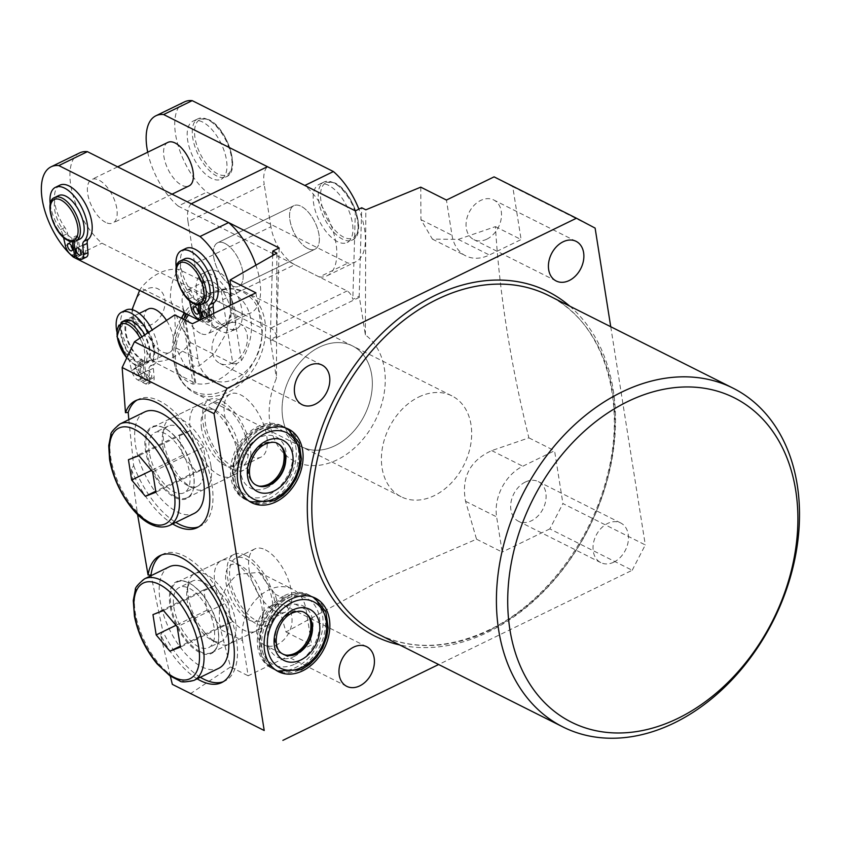 <?xml version="1.0" encoding="UTF-8"?>
<svg xmlns="http://www.w3.org/2000/svg" width="841" height="841" viewBox="0 0 841 841"><rect width="100%" height="100%" fill="white"/><g stroke="black" fill="none" stroke-linecap="round" stroke-linejoin="round"><path stroke-width="0.63" stroke-dasharray="4.21 3.15" d="M319.401 347.133A56.463 41.798 -63.3 0 1 352.547 345.966A56.463 41.798 -63.3 0 1 371.344 394.86A56.463 41.798 -63.3 0 1 335.012 445.709A56.463 41.798 -63.3 0 1 301.866 446.876A56.463 41.798 -63.3 0 1 283.07 397.982A56.463 41.798 -63.3 0 1 319.401 347.133M418.734 397.026A56.463 41.798 -63.3 0 1 451.88 395.859A56.463 41.798 -63.3 0 1 470.676 444.752A56.463 41.798 -63.3 0 1 434.345 495.601A56.463 41.798 -63.3 0 1 401.189 496.768A56.463 41.798 -63.3 0 1 382.403 447.875A56.463 41.798 -63.3 0 1 418.734 397.026M307.817 248.537A24.2 11.679 -116 0 0 315.06 249.167A24.2 11.679 -116 0 0 317.499 228.552A24.2 11.679 -116 0 0 301.131 206.287A24.2 11.679 -116 0 0 293.877 205.656A24.2 11.679 -116 0 0 291.438 226.271A24.2 11.679 -116 0 0 307.817 248.537A24.2 11.679 -116 0 0 315.06 249.167A24.2 11.679 -116 0 0 317.499 228.552A24.2 11.679 -116 0 0 301.131 206.287A24.2 11.679 -116 0 0 293.877 205.656A24.2 11.679 -116 0 0 291.438 226.271A24.2 11.679 -116 0 0 307.817 248.537M224.904 243.406A24.2 11.679 64 0 1 241.283 265.661A24.2 11.679 64 0 1 238.844 286.276A24.2 11.679 64 0 1 231.601 285.646A24.2 11.679 64 0 1 215.222 263.391A24.2 11.679 64 0 1 217.661 242.765A24.2 11.679 64 0 1 224.904 243.406A24.2 11.679 64 0 1 241.283 265.661A24.2 11.679 64 0 1 238.844 286.276A24.2 11.679 64 0 1 231.601 285.646A24.2 11.679 64 0 1 215.222 263.391A24.2 11.679 64 0 1 217.661 242.765A24.2 11.679 64 0 1 224.904 243.406M300.226 669.615A41.135 30.455 116.7 0 0 326.697 632.569A41.135 30.455 116.7 0 0 313.01 596.942A41.135 30.455 116.7 0 0 288.852 597.804A41.135 30.455 116.7 0 0 262.381 634.839A41.135 30.455 116.7 0 0 276.079 670.466A41.135 30.455 116.7 0 0 300.226 669.615M294.14 656.506A28.636 21.204 116.7 0 0 312.726 620.532A28.636 21.204 116.7 0 0 286.224 606.519A28.636 21.204 116.7 0 0 267.638 642.492A28.636 21.204 116.7 0 0 294.14 656.506M273.462 500.637A41.135 30.455 -63.3 0 1 249.314 501.488A41.135 30.455 -63.3 0 1 235.617 465.861A41.135 30.455 -63.3 0 1 262.087 428.826A41.135 30.455 -63.3 0 1 286.245 427.974A41.135 30.455 -63.3 0 1 299.932 463.601A41.135 30.455 -63.3 0 1 273.462 500.637M267.375 487.538A28.636 21.204 -63.3 0 1 240.873 473.525A28.636 21.204 -63.3 0 1 259.459 437.551A28.636 21.204 -63.3 0 1 285.961 451.564A28.636 21.204 -63.3 0 1 267.375 487.538M199.969 651.544A39.233 18.933 -116 0 0 211.722 652.574A39.233 18.933 -116 0 0 218.261 642.167A39.233 18.933 -116 0 0 189.593 583.297A39.233 18.933 -116 0 0 189.12 583.055A39.233 18.933 -116 0 0 177.367 582.025A39.233 18.933 -116 0 0 173.414 615.454A39.233 18.933 -116 0 0 199.969 651.544M245.74 555.481A39.233 18.933 64 0 1 272.295 591.57A39.233 18.933 64 0 1 268.342 625A39.233 18.933 64 0 1 256.589 623.969A39.233 18.933 64 0 1 230.035 587.88A39.233 18.933 64 0 1 233.987 554.45A39.233 18.933 64 0 1 245.74 555.481M256.011 620.353A35.091 16.936 -116 0 0 266.523 621.278A35.091 16.936 -116 0 0 270.056 591.381A35.091 16.936 -116 0 0 246.308 559.097A35.091 16.936 -116 0 0 235.795 558.182A35.091 16.936 -116 0 0 232.263 588.08A35.091 16.936 -116 0 0 256.011 620.353M265.367 549.825A35.091 16.936 64 0 1 289.115 582.098A35.091 16.936 64 0 1 285.572 611.996A35.091 16.936 64 0 1 275.07 611.081A35.091 16.936 64 0 1 251.322 578.797A35.091 16.936 64 0 1 254.855 548.9A35.091 16.936 64 0 1 265.367 549.825M199.517 652.416A39.926 19.269 64 0 1 170.019 605.52A39.926 19.269 64 0 1 188.479 582.708A39.926 19.269 64 0 1 188.962 582.96A39.926 19.269 64 0 1 218.134 642.871A39.926 19.269 64 0 1 199.517 652.416M161.556 554.965A70.581 34.06 64 0 1 163.101 554.114A70.581 34.06 64 0 1 184.242 555.954A70.581 34.06 64 0 1 232.011 620.889A70.581 34.06 64 0 1 224.894 681.021A70.581 34.06 64 0 1 223.264 681.704M175.433 496.653A39.233 18.933 -116 0 0 187.186 497.672A39.233 18.933 -116 0 0 193.724 487.265A39.233 18.933 -116 0 0 165.057 428.405A39.233 18.933 -116 0 0 164.584 428.153A39.233 18.933 -116 0 0 152.841 427.133A39.233 18.933 -116 0 0 148.889 460.553A39.233 18.933 -116 0 0 175.433 496.653M232.053 469.078A39.233 18.933 -116 0 0 243.806 470.108A39.233 18.933 -116 0 0 247.759 436.679A39.233 18.933 -116 0 0 221.204 400.589A39.233 18.933 -116 0 0 209.451 399.559A39.233 18.933 -116 0 0 205.498 432.989A39.233 18.933 -116 0 0 232.053 469.078M221.782 404.206A35.091 16.936 64 0 1 245.53 436.49A35.091 16.936 64 0 1 241.987 466.377A35.091 16.936 64 0 1 231.475 465.462A35.091 16.936 64 0 1 207.738 433.178A35.091 16.936 64 0 1 211.27 403.291A35.091 16.936 64 0 1 221.782 404.206M250.534 456.179A35.091 16.936 -116 0 0 261.046 457.105A35.091 16.936 -116 0 0 264.579 427.207A35.091 16.936 -116 0 0 240.831 394.934A35.091 16.936 -116 0 0 230.318 394.009A35.091 16.936 -116 0 0 226.786 423.906A35.091 16.936 -116 0 0 250.534 456.179M174.991 497.525A39.926 19.269 -116 0 0 193.598 487.98A39.926 19.269 -116 0 0 164.426 428.069A39.926 19.269 -116 0 0 163.942 427.817A39.926 19.269 -116 0 0 145.482 450.618A39.926 19.269 -116 0 0 174.991 497.525M198.739 526.813A70.581 34.06 -116 0 0 200.368 526.119A70.581 34.06 -116 0 0 207.475 465.988A70.581 34.06 -116 0 0 159.706 401.062A70.581 34.06 -116 0 0 138.565 399.212A70.581 34.06 -116 0 0 137.02 400.074M242.565 640.6A40.326 29.855 -63.3 0 1 268.752 589.93A40.326 29.855 -63.3 0 1 292.426 589.089A40.326 29.855 -63.3 0 1 306.082 609.672L311.664 644.868L248.148 675.796L242.565 640.6L220.605 629.562L230.518 666.945L248.148 675.796M420.763 187.154L420.952 219.648L432.379 239.107L458.282 239.391L495.433 226.639C499.459 293.362 510.603 363.775 528.884 437.856L491.733 450.608C469.888 460.595 461.162 477.488 465.557 501.278L476.521 539.186L375.853 582.876L285.982 631.969L275.018 594.061L259.133 572.364L237.677 574.319C222.14 587.365 216.452 605.783 220.605 629.562M271.265 605.772A22.181 16.421 -63.3 0 1 284.279 605.31A22.181 16.421 -63.3 0 1 291.669 624.516A22.181 16.421 -63.3 0 1 277.393 644.49A22.181 16.421 -63.3 0 1 264.368 644.952A22.181 16.421 -63.3 0 1 256.989 625.746A22.181 16.421 -63.3 0 1 271.265 605.772M525.31 482.061A22.181 16.421 -63.3 0 1 538.335 481.599A22.181 16.421 -63.3 0 1 545.725 500.805A22.181 16.421 -63.3 0 1 531.449 520.779A22.181 16.421 -63.3 0 1 518.424 521.241A22.181 16.421 -63.3 0 1 511.044 502.035A22.181 16.421 -63.3 0 1 525.31 482.061M613.814 562.156A22.181 16.421 116.7 0 0 628.09 542.182A22.181 16.421 116.7 0 0 620.711 522.976A22.181 16.421 116.7 0 0 607.686 523.428A22.181 16.421 116.7 0 0 593.41 543.402A22.181 16.421 116.7 0 0 600.789 562.618A22.181 16.421 116.7 0 0 613.814 562.156M232.789 362.87A22.181 16.421 116.7 0 0 247.065 342.897A22.181 16.421 116.7 0 0 239.674 323.68A22.181 16.421 116.7 0 0 226.66 324.142A22.181 16.421 116.7 0 0 212.384 344.116A22.181 16.421 116.7 0 0 219.764 363.323A22.181 16.421 116.7 0 0 232.789 362.87M486.844 239.159A22.181 16.421 116.7 0 0 501.12 219.186A22.181 16.421 116.7 0 0 493.73 199.969A22.181 16.421 116.7 0 0 480.705 200.431A22.181 16.421 116.7 0 0 466.44 220.405A22.181 16.421 116.7 0 0 473.819 239.611A22.181 16.421 116.7 0 0 486.844 239.159M279.149 247.969L276.615 336.453L270.266 339.543A8.063 3.89 64 0 1 270.487 340.626L359.401 297.325L365.362 334.939A72.589 53.74 -63.3 0 1 383.118 398.613A72.589 53.74 -63.3 0 1 337.241 459.785A72.589 53.74 -63.3 0 1 279.948 448.842A72.589 53.74 -63.3 0 1 276.437 378.24L276.889 253.12M190.213 693.825L230.518 666.945M197.172 678.824A70.581 34.06 64 0 1 160.684 635.008L170.324 676.122M160.684 635.008L162.881 631.444L150.991 575.076M128.831 419.659L133.645 465.557L131.333 469.32L137.535 514.345M174.76 314.912L176 347.932L185.283 366.319L199.054 365.982L214.203 353.83L226.071 333.562L230.402 312.431L230.329 305.294M359.401 297.325A8.063 3.89 -116 0 0 359.181 296.242L361.714 207.759M365.362 334.939L365.814 209.819M632.201 570.261L645.299 544.936L562.923 503.559L549.835 528.894L632.201 570.261L438.645 664.516M610.734 326.718L645.299 544.936M200.347 677.278A70.581 34.06 64 0 1 162.881 631.444M131.333 469.32A70.581 34.06 -116 0 0 172.636 523.922M476.521 539.186L502.203 552.085L496.621 516.879A40.326 29.855 -63.3 0 1 522.808 466.219L554.566 450.755L562.923 503.559M549.835 528.894L502.203 552.085M285.982 631.969L311.664 644.868M495.433 226.639L521.105 239.538L489.357 255.002A40.326 29.855 -63.3 0 1 465.672 255.832A40.326 29.855 -63.3 0 1 452.016 235.259L446.445 200.053M595.113 228.1L512.747 186.723L521.105 239.538M528.884 437.856L554.566 450.755M512.747 186.723L494.077 176.862M255.906 292.836L261.477 328.043A40.326 29.855 -63.3 0 1 247.233 369.893A40.326 29.855 -63.3 0 1 211.617 379.543A40.326 29.855 -63.3 0 1 197.961 358.97L192.389 323.764M133.645 465.557A70.581 34.06 -116 0 0 175.811 522.377M270.487 340.626L276.437 378.24M270.266 339.543L272.673 255.422M276.615 336.453A8.063 3.89 64 0 0 270.876 328.053L218.544 301.772L294.76 264.652L347.091 290.944A8.063 3.89 -116 0 1 352.831 299.333L359.181 296.242M294.76 264.652A32.263 15.569 64 0 1 270.918 226.755L194.702 263.874L188.016 221.625L264.232 184.515A32.263 15.569 64 0 1 267.449 166.686M270.918 226.755L264.232 184.515M194.702 263.874A32.263 15.569 -116 0 0 218.544 301.772M191.233 203.806A32.263 15.569 -116 0 0 188.016 221.625M355.365 210.849L352.831 299.333M298.292 668.637A41.135 30.455 116.7 0 0 324.763 631.602A41.135 30.455 116.7 0 0 311.065 595.975A41.135 30.455 116.7 0 0 286.918 596.826A41.135 30.455 116.7 0 0 260.447 633.872A41.135 30.455 116.7 0 0 274.134 669.489A41.135 30.455 116.7 0 0 298.292 668.637M284.489 595.607A41.135 30.455 -63.3 0 1 308.647 594.755A41.135 30.455 -63.3 0 1 322.334 630.382A41.135 30.455 -63.3 0 1 295.864 667.428A41.135 30.455 -63.3 0 1 271.717 668.28A41.135 30.455 -63.3 0 1 258.019 632.653A41.135 30.455 -63.3 0 1 284.489 595.607M295.307 663.906A37.099 27.469 116.7 0 0 319.401 617.294A37.099 27.469 116.7 0 0 285.046 599.128A37.099 27.469 116.7 0 0 260.962 645.741A37.099 27.469 116.7 0 0 295.307 663.906M260.153 427.848A41.135 30.455 -63.3 0 1 284.3 426.997A41.135 30.455 -63.3 0 1 297.998 462.624A41.135 30.455 -63.3 0 1 271.527 499.67A41.135 30.455 -63.3 0 1 247.38 500.521A41.135 30.455 -63.3 0 1 233.682 464.894A41.135 30.455 -63.3 0 1 260.153 427.848M269.109 498.45A41.135 30.455 116.7 0 0 295.569 461.404A41.135 30.455 116.7 0 0 281.882 425.777A41.135 30.455 116.7 0 0 257.735 426.629A41.135 30.455 116.7 0 0 231.264 463.675A41.135 30.455 116.7 0 0 244.952 499.302A41.135 30.455 116.7 0 0 269.109 498.45M258.292 430.15A37.099 27.469 116.7 0 0 234.197 476.763A37.099 27.469 116.7 0 0 268.542 494.929A37.099 27.469 116.7 0 0 292.636 448.316A37.099 27.469 116.7 0 0 258.292 430.15M124.825 320.421A24.2 11.679 -116 0 0 122.187 340.416A24.2 11.679 -116 0 0 137.945 362.86A24.2 11.679 -116 0 0 138.765 363.301A24.2 11.679 -116 0 0 139.574 363.68A24.2 11.679 -116 0 0 146.019 363.932A24.2 11.679 -116 0 0 144.757 334.834M149.856 377.767A4.037 1.945 -116 0 0 151.065 377.872A4.037 1.945 -116 0 0 151.475 374.434A4.037 1.945 -116 0 0 148.741 370.723A4.037 1.945 -116 0 0 147.532 370.618A4.037 1.945 -116 0 0 147.133 374.056A4.037 1.945 -116 0 0 149.856 377.767M145.409 379.922A4.037 1.945 -116 0 0 146.618 380.037A4.037 1.945 -116 0 0 147.028 376.6A4.037 1.945 -116 0 0 144.295 372.889A4.037 1.945 -116 0 0 143.086 372.784A4.037 1.945 -116 0 0 142.686 376.221A4.037 1.945 -116 0 0 145.409 379.922M141.141 373.383A4.037 1.945 -116 0 0 142.35 373.488A4.037 1.945 -116 0 0 142.749 370.051A4.037 1.945 -116 0 0 140.026 366.34A4.037 1.945 -116 0 0 138.818 366.234A4.037 1.945 -116 0 0 138.408 369.672A4.037 1.945 -116 0 0 141.141 373.383M136.694 375.549A4.037 1.945 -116 0 0 137.903 375.654A4.037 1.945 -116 0 0 138.302 372.216A4.037 1.945 -116 0 0 135.58 368.505A4.037 1.945 -116 0 0 134.371 368.4A4.037 1.945 -116 0 0 133.961 371.838A4.037 1.945 -116 0 0 136.694 375.549M226.891 327.969A32.263 15.569 64 0 1 205.057 298.292A32.263 15.569 64 0 1 208.305 270.802A32.263 15.569 64 0 1 217.977 271.643A32.263 15.569 64 0 1 239.811 301.33A32.263 15.569 64 0 1 236.563 328.82A32.263 15.569 64 0 1 226.891 327.969M220.542 331.07A32.263 15.569 64 0 1 198.707 301.383A32.263 15.569 64 0 1 201.956 273.893A32.263 15.569 64 0 1 211.627 274.744A32.263 15.569 64 0 1 233.462 304.421A32.263 15.569 64 0 1 230.213 331.911A32.263 15.569 64 0 1 220.542 331.07M148.331 308.983A24.2 11.679 -116 0 0 145.892 329.598A24.2 11.679 -116 0 0 162.271 351.864A24.2 11.679 -116 0 0 169.514 352.495A24.2 11.679 -116 0 0 166.455 320.368M143.212 361.136A24.2 11.679 64 0 1 142.392 360.694A24.2 11.679 64 0 1 126.634 338.25A24.2 11.679 64 0 1 129.272 318.266A24.2 11.679 64 0 1 136.526 318.897A24.2 11.679 64 0 1 152.894 341.152A24.2 11.679 64 0 1 150.465 361.777A24.2 11.679 64 0 1 144.021 361.514A24.2 11.679 64 0 1 143.212 361.136M219.427 324.027A24.2 11.679 64 0 1 203.049 301.761A24.2 11.679 64 0 1 205.488 281.146A24.2 11.679 64 0 1 212.741 281.777A24.2 11.679 64 0 1 229.12 304.043A24.2 11.679 64 0 1 226.681 324.658A24.2 11.679 64 0 1 219.427 324.027M200.379 333.299A24.2 11.679 64 0 1 184 311.044A24.2 11.679 64 0 1 186.439 290.429A24.2 11.679 64 0 1 193.682 291.06A24.2 11.679 64 0 1 210.061 313.325A24.2 11.679 64 0 1 207.622 333.94A24.2 11.679 64 0 1 200.379 333.299M282.744 418.072A56.463 41.798 -63.3 0 1 302.686 359.475A56.463 41.798 -63.3 0 1 352.547 345.966A56.463 41.798 -63.3 0 1 371.669 374.771A56.463 41.798 -63.3 0 1 351.727 433.367A56.463 41.798 -63.3 0 1 301.866 446.876A56.463 41.798 -63.3 0 1 282.744 418.072M181.267 318.182A49.472 36.626 116.7 0 0 172.931 357.467A49.472 36.626 116.7 0 0 173.94 362.166A49.472 36.626 116.7 0 0 193.125 384.148L195.848 383.517A48.4 35.827 116.7 0 0 236.962 363.491L241.399 360.642A49.472 36.626 116.7 0 0 250.849 319.527A49.472 36.626 116.7 0 0 230.655 292.847L225.693 292.353A48.4 35.827 116.7 0 0 207.18 294.329A48.4 35.827 116.7 0 0 184.578 312.368L195.848 383.517L152.599 361.241A48.4 35.827 116.7 0 0 190.707 342.676C181.572 328.61 174.791 313.987 170.376 298.797C170.345 285.751 173.257 275.985 179.122 269.509A48.4 35.827 116.7 0 0 141.015 288.074L139.595 290.387M164.783 299.123A20.163 14.928 -63.3 0 1 151.695 324.458A20.163 14.928 -63.3 0 1 133.025 314.587A20.163 14.928 -63.3 0 1 146.113 289.251A20.163 14.928 -63.3 0 1 164.783 299.123M132.037 309.604L132.268 317.351C136.684 332.542 143.464 347.175 152.599 361.241M126.066 310.014A30.654 14.791 -116 0 0 131.028 352.326A8.873 4.279 64 0 1 133.74 358.382L136.021 368.369A8.873 4.279 -116 0 0 142.402 377.903L145.356 379.386L142.224 359.643A22.991 11.091 64 0 1 127.285 338.313A22.991 11.091 64 0 1 129.798 319.349A22.991 11.091 64 0 1 149.845 335.16A22.991 11.091 64 0 1 149.929 360.684A22.991 11.091 64 0 1 143.853 360.453L146.975 380.206L149.929 381.688A8.873 4.279 -116 0 0 152.589 381.919A8.873 4.279 -116 0 0 154.145 377.472L153.367 368.242A8.873 4.279 64 0 1 154.471 364.1A30.654 14.791 -116 0 0 152.168 329.861M183.685 312.537L183.17 309.246L141.015 288.074M225.693 292.353L179.122 269.509M221.278 290.692L232.862 363.859L190.707 342.676M183.17 309.246L184.547 311.254M232.862 363.859L236.962 363.491M116.752 331.27A30.654 14.791 -116 0 0 126.592 354.492A8.873 4.279 64 0 1 129.293 360.547L131.574 370.534A8.873 4.279 -116 0 0 137.956 380.069L140.91 381.551L137.787 361.809A22.991 11.091 64 0 1 122.839 340.479A22.991 11.091 64 0 1 125.362 321.514A22.991 11.091 64 0 1 145.398 337.325A22.991 11.091 64 0 1 145.482 362.849A22.991 11.091 64 0 1 139.406 362.618L142.528 382.371L145.493 383.853A8.873 4.279 -116 0 0 148.142 384.085A8.873 4.279 -116 0 0 149.698 379.638L148.92 370.408A8.873 4.279 64 0 1 150.024 366.266A30.654 14.791 -116 0 0 148.027 332.637M140.91 381.551L145.356 379.386M137.787 361.809L142.224 359.643M139.406 362.618L143.853 360.453M142.528 382.371L146.975 380.206M83.69 252.91A4.037 1.945 -116 0 0 84.899 253.015A4.037 1.945 -116 0 0 85.309 249.577A4.037 1.945 -116 0 0 82.576 245.866A4.037 1.945 -116 0 0 81.367 245.761A4.037 1.945 -116 0 0 80.957 249.199A4.037 1.945 -116 0 0 83.69 252.91M74.965 248.526A4.037 1.945 -116 0 0 76.174 248.631A4.037 1.945 -116 0 0 76.584 245.204A4.037 1.945 -116 0 0 73.85 241.493A4.037 1.945 -116 0 0 72.641 241.388A4.037 1.945 -116 0 0 72.242 244.815A4.037 1.945 -116 0 0 74.965 248.526M211.533 178.376A32.263 15.569 64 0 1 189.698 148.699A32.263 15.569 64 0 1 192.946 121.209A32.263 15.569 64 0 1 202.618 122.05A32.263 15.569 64 0 1 224.452 151.737A32.263 15.569 64 0 1 221.204 179.228A32.263 15.569 64 0 1 211.533 178.376M167.906 142.381A24.2 11.679 -116 0 0 165.467 162.996A24.2 11.679 -116 0 0 181.845 185.251A24.2 11.679 -116 0 0 189.088 185.893M105.63 222.371A24.2 11.679 64 0 1 89.251 200.105A24.2 11.679 64 0 1 91.69 179.49A24.2 11.679 64 0 1 98.933 180.121A24.2 11.679 64 0 1 115.312 202.387A24.2 11.679 64 0 1 112.873 223.002A24.2 11.679 64 0 1 105.63 222.371M209.661 316.184A4.037 1.945 -116 0 0 210.87 316.29A4.037 1.945 -116 0 0 211.28 312.863A4.037 1.945 -116 0 0 208.547 309.152A4.037 1.945 -116 0 0 207.338 309.046A4.037 1.945 -116 0 0 206.939 312.474A4.037 1.945 -116 0 0 209.661 316.184M204.51 317.866A4.037 1.945 -116 0 0 205.215 318.35A4.037 1.945 -116 0 0 206.423 318.455A4.037 1.945 -116 0 0 207.138 316.584M200.946 311.811A4.037 1.945 -116 0 0 202.155 311.916A4.037 1.945 -116 0 0 202.555 308.479A4.037 1.945 -116 0 0 199.832 304.768A4.037 1.945 -116 0 0 198.623 304.663A4.037 1.945 -116 0 0 198.213 308.1A4.037 1.945 -116 0 0 200.946 311.811M337.514 241.661A32.263 15.569 64 0 1 315.68 211.974A32.263 15.569 64 0 1 318.928 184.484A32.263 15.569 64 0 1 328.589 185.335A32.263 15.569 64 0 1 350.424 215.012A32.263 15.569 64 0 1 347.175 242.502A32.263 15.569 64 0 1 337.514 241.661M185.872 248.442A30.654 14.791 -116 0 0 190.833 290.755A8.873 4.279 64 0 1 193.546 296.81L195.827 306.797A8.873 4.279 -116 0 0 202.208 316.332L205.162 317.814L202.197 299.123L197.761 301.288A24.2 11.679 64 0 1 182.003 278.844A24.2 11.679 64 0 1 184.631 258.849M202.197 299.123A24.2 11.679 -116 0 0 203.017 299.564A24.2 11.679 -116 0 0 203.827 299.943L206.781 318.634L209.745 320.116A8.873 4.279 -116 0 0 212.395 320.347A8.873 4.279 -116 0 0 213.95 315.901L213.74 313.367M59.89 185.167A30.654 14.791 -116 0 0 64.862 227.469A8.873 4.279 64 0 1 67.574 233.535L69.845 243.522A8.873 4.279 -116 0 0 76.237 253.057L79.191 254.539L76.226 235.848L71.779 238.014A24.2 11.679 64 0 1 56.021 215.569A24.2 11.679 64 0 1 58.66 195.575M76.226 235.848A24.2 11.679 -116 0 0 77.046 236.289A24.2 11.679 -116 0 0 77.845 236.657L80.81 255.349L83.764 256.841A8.873 4.279 -116 0 0 86.423 257.073M199.328 320.389L214.529 328.032A54.444 26.281 -116 0 0 222.297 326.781A54.444 26.281 -116 0 0 230.245 289.388M79.842 239.086A24.2 11.679 64 0 1 73.409 238.823L77.845 236.657M184.452 101.877A54.444 26.281 -116 0 0 177.02 141.456A54.444 26.281 -116 0 0 206.718 192.158L347.911 263.075A54.444 26.281 -116 0 0 355.68 261.835A54.444 26.281 -116 0 0 358.886 209.136M205.824 302.361A24.2 11.679 64 0 1 199.38 302.108L203.827 299.943M79.653 152.904A54.444 26.281 -116 0 0 72.221 192.484A54.444 26.281 -116 0 0 101.919 243.186L243.112 314.114A54.444 26.281 -116 0 0 250.881 312.863A54.444 26.281 -116 0 0 255.832 264.883M73.335 257.104L101.919 243.186M214.529 328.032L243.112 314.114M147.722 152.21A54.444 26.281 -116 0 0 178.134 206.077L206.718 192.158M178.134 206.077L319.328 276.994L347.911 263.075M319.328 276.994A54.444 26.281 -116 0 0 327.096 275.753A54.444 26.281 -116 0 0 334.529 236.174A54.444 26.281 -116 0 0 304.831 185.472M198.329 304.926L197.761 301.288M199.38 302.108L199.822 304.873M202.061 319.054L202.345 320.799L205.299 322.282A8.873 4.279 -116 0 0 207.948 322.513A8.873 4.279 -116 0 0 209.504 318.066L209.293 315.533M176.232 267.554A30.654 14.791 -116 0 0 186.397 292.92A8.873 4.279 64 0 1 189.109 298.975L189.477 300.636M200.715 319.979L205.162 317.814M202.345 320.799L206.781 318.634M72.358 241.64L71.779 238.014M73.409 238.823L73.84 241.588M50.26 204.279A30.654 14.791 -116 0 0 60.415 229.635A8.873 4.279 64 0 1 63.128 235.701L63.506 237.351M76.132 256.021L79.191 254.539M76.363 257.514L80.81 255.349M250.439 573.961A31.17 15.043 64 0 1 263.654 612.574A31.17 15.043 64 0 1 239.18 611.68A31.17 15.043 64 0 1 225.619 576.463A31.17 15.043 64 0 1 240.873 565.804A31.17 15.043 64 0 1 250.439 573.961M231.37 619.649A39.233 18.933 -116 0 0 255.632 631.192A39.233 18.933 -116 0 0 262.171 620.784A39.233 18.933 -116 0 0 245.54 572.174A39.233 18.933 -116 0 0 233.504 561.914A39.233 18.933 -116 0 0 221.278 560.642A39.233 18.933 -116 0 0 231.37 619.649M204.784 632.6A39.233 18.933 -116 0 0 216.82 642.86A39.233 18.933 -116 0 0 229.046 644.132A39.233 18.933 -116 0 0 218.954 585.126A39.233 18.933 -116 0 0 194.691 573.583A39.233 18.933 -116 0 0 188.163 583.99A39.233 18.933 -116 0 0 204.784 632.6M213.383 590.813A33.472 16.158 -116 0 0 192.684 580.973A33.472 16.158 -116 0 0 187.101 589.856A33.472 16.158 -116 0 0 201.293 631.318A33.472 16.158 -116 0 0 211.564 640.075A33.472 16.158 -116 0 0 221.992 641.168A33.472 16.158 -116 0 0 213.383 590.813M200.042 597.31A33.472 16.158 64 0 1 208.652 647.654A33.472 16.158 64 0 1 187.953 637.814A33.472 16.158 64 0 1 179.343 587.47A33.472 16.158 64 0 1 200.042 597.31M169.283 566.802A56.463 27.248 -116 0 0 183.801 651.722A56.463 27.248 -116 0 0 218.723 668.322M228.006 602.04L214.276 585.799L203.774 589.877L206.991 610.198L220.72 626.44L231.222 622.372L228.006 602.04L177.188 626.787M231.222 622.372L180.416 647.107M220.72 626.44L180.258 646.151M206.991 610.198L175.948 625.315M203.774 589.877L152.967 614.613M214.276 585.799L163.469 610.534M201.556 428.521A31.17 15.043 64 0 1 216.347 410.913A31.17 15.043 64 0 1 239.002 447.328A31.17 15.043 64 0 1 239.117 457.683A31.17 15.043 64 0 1 220.552 462.55A31.17 15.043 64 0 1 201.556 428.521M237.498 452.857A39.233 18.933 -116 0 0 208.978 407.012A39.233 18.933 -116 0 0 196.752 405.751A39.233 18.933 -116 0 0 190.36 429.183A39.233 18.933 -116 0 0 207.306 465.304A39.233 18.933 -116 0 0 231.107 476.29A39.233 18.933 -116 0 0 237.635 465.882A39.233 18.933 -116 0 0 237.498 452.857M210.902 465.809A39.233 18.933 -116 0 0 193.966 429.688A39.233 18.933 -116 0 0 170.166 418.692A39.233 18.933 -116 0 0 163.627 429.099A39.233 18.933 -116 0 0 163.774 442.124A39.233 18.933 -116 0 0 192.295 487.969A39.233 18.933 -116 0 0 204.521 489.241A39.233 18.933 -116 0 0 210.902 465.809M162.702 446.077A33.472 16.158 -116 0 0 187.028 485.183A33.472 16.158 -116 0 0 197.456 486.266A33.472 16.158 -116 0 0 202.912 466.271A33.472 16.158 -116 0 0 188.458 435.459A33.472 16.158 -116 0 0 168.147 426.082A33.472 16.158 -116 0 0 162.576 434.955A33.472 16.158 -116 0 0 162.702 446.077M149.362 452.574A33.472 16.158 64 0 1 154.807 432.579A33.472 16.158 64 0 1 175.117 441.956A33.472 16.158 64 0 1 189.572 472.768A33.472 16.158 64 0 1 184.126 492.763A33.472 16.158 64 0 1 163.816 483.386A33.472 16.158 64 0 1 149.362 452.574M144.747 411.911A56.463 27.248 -116 0 0 135.548 445.635A56.463 27.248 -116 0 0 159.937 497.609A56.463 27.248 -116 0 0 194.187 513.43M179.249 434.976L182.465 455.307L196.184 471.549L206.686 467.47L203.469 447.149L189.751 430.897L179.249 434.976L128.431 459.722M189.751 430.897L138.933 455.643M203.469 447.149L152.663 471.885M206.686 467.47L155.879 492.216M196.184 471.549L155.722 491.249M182.465 455.307L151.422 470.424M283.07 654.119L283.312 654.245A23.39 17.314 116.7 0 1 275.533 633.988A23.39 17.314 116.7 0 1 290.576 612.921A23.39 17.314 116.7 0 1 304.316 612.437L304.074 612.322A23.39 17.314 116.7 0 0 303.832 612.195A23.39 17.314 116.7 0 0 290.092 612.679A23.39 17.314 116.7 0 0 275.049 633.746A23.39 17.314 116.7 0 0 282.828 654.004A23.39 17.314 116.7 0 0 283.091 654.13M256.326 485.152A23.39 17.314 -63.3 0 1 256.063 485.026A23.39 17.314 -63.3 0 1 248.284 464.768A23.39 17.314 -63.3 0 1 263.328 443.701A23.39 17.314 -63.3 0 1 277.067 443.218A23.39 17.314 -63.3 0 1 277.32 443.354L277.551 443.459A23.39 17.314 -63.3 0 0 263.822 443.943A23.39 17.314 -63.3 0 0 248.768 465.01A23.39 17.314 -63.3 0 0 256.547 485.268L256.316 485.141M489.567 630.266A189.551 140.331 116.7 0 0 611.533 459.585A189.551 140.331 116.7 0 0 548.437 295.433C602.776 321.178 628.248 399.591 606.697 478.056C590.088 543.549 542.687 604.511 488.6 630.182C448.547 648.968 411.775 650.303 378.271 634.188A189.551 140.331 116.7 0 0 489.567 630.266M569.735 306.124A192.778 142.718 -63.3 0 1 608.527 475.344A192.778 142.718 -63.3 0 1 488.074 632.106A192.778 142.718 -63.3 0 1 399.57 644.889M230.402 312.431L261.477 328.043M176 347.932L197.961 358.97M420.952 219.648L452.016 235.259M458.282 239.391L489.357 255.002M465.557 501.278L496.621 516.879M491.733 450.608L522.808 466.219M275.018 594.061L306.082 609.672M270.876 328.053L347.091 290.944M141.824 336.81A24.2 11.679 64 0 1 142.844 365.488A24.2 11.679 64 0 1 135.59 364.847A24.2 11.679 64 0 1 119.212 342.592A24.2 11.679 64 0 1 121.651 321.977M126.739 357.824A22.581 10.901 -116 0 0 134.097 364.058A22.581 10.901 -116 0 0 144.505 359.286A22.581 10.901 -116 0 0 139.995 338.04M186.797 314.103A55.38 40.999 -63.3 0 1 213.929 291.68A55.38 40.999 -63.3 0 1 261.646 320.347A55.38 40.999 -63.3 0 1 228.111 388.658A55.38 40.999 -63.3 0 1 175.548 368.074A55.38 40.999 -63.3 0 1 174.423 362.818A55.38 40.999 -63.3 0 1 183.496 319.296M185.199 320.158A56.463 41.798 116.7 0 0 176 364.447A56.463 41.798 116.7 0 0 195.112 393.252A56.463 41.798 116.7 0 0 244.973 379.743A56.463 41.798 116.7 0 0 264.915 321.146A56.463 41.798 116.7 0 0 245.803 292.342A56.463 41.798 116.7 0 0 188.489 314.944M194.755 382.413L183.895 313.84M182.392 316.342L193.125 384.148M241.399 360.642L230.655 292.847M126.592 354.492L131.028 352.326M129.293 360.547L133.74 358.382M131.574 370.534L136.021 368.369M137.956 380.069L142.402 377.903M145.493 383.853L149.929 381.688M149.698 379.638L154.145 377.472M148.92 370.408L153.367 368.242M150.024 366.266L154.471 364.1M207.695 119.58A32.263 15.569 -116 0 0 198.034 118.739A32.263 15.569 -116 0 0 194.786 146.218A32.263 15.569 -116 0 0 216.621 175.906A32.263 15.569 -116 0 0 226.282 176.747A32.263 15.569 -116 0 0 229.53 149.256A32.263 15.569 -116 0 0 207.695 119.58M217.661 173.877A30.654 14.791 64 0 1 195.017 137.871A30.654 14.791 64 0 1 209.188 120.368A30.654 14.791 64 0 1 231.843 156.373A30.654 14.791 64 0 1 217.661 173.877M76.037 240.946A24.2 11.679 64 0 1 68.783 240.305A24.2 11.679 64 0 1 52.405 218.05A24.2 11.679 64 0 1 54.844 197.435M333.677 182.854A32.263 15.569 -116 0 0 324.006 182.013A32.263 15.569 -116 0 0 320.757 209.504A32.263 15.569 -116 0 0 342.592 239.18A32.263 15.569 -116 0 0 352.263 240.032A32.263 15.569 -116 0 0 355.512 212.542A32.263 15.569 -116 0 0 333.677 182.854M343.643 237.151A30.654 14.791 64 0 1 320.989 201.157A30.654 14.791 64 0 1 335.17 183.643A30.654 14.791 64 0 1 357.814 219.648A30.654 14.791 64 0 1 343.643 237.151M202.008 304.221A24.2 11.679 64 0 1 194.765 303.59A24.2 11.679 64 0 1 178.387 281.325A24.2 11.679 64 0 1 180.826 260.71M209.504 318.066L213.95 315.901M205.299 322.282L209.745 320.116M186.397 292.92L190.833 290.755M189.109 298.975L193.546 296.81M191.38 308.962L195.827 306.797M197.761 318.497L202.208 316.332M79.317 258.996L83.764 256.841M60.415 229.635L64.862 227.469M63.128 235.701L67.574 233.535M65.398 245.688L69.845 243.522M71.79 255.222L76.237 253.057M193.945 680.39A56.463 27.248 64 0 1 159.033 663.791A56.463 27.248 64 0 1 144.505 578.86M169.419 525.499A56.463 27.248 64 0 1 135.17 509.678A56.463 27.248 64 0 1 110.781 457.693A56.463 27.248 64 0 1 119.979 423.969M451.88 395.859L245.803 292.342C235.806 287.58 225.188 287.359 213.929 291.68L207.18 294.329M238.844 286.276L315.06 249.167L238.844 286.276M314.229 597.604L315.428 598.161M251.732 502.708L250.565 502.077M287.464 428.626L288.663 429.183M268.342 625L211.722 652.574M285.572 611.996L266.523 621.278M224.894 681.021L221.719 682.566M163.101 554.114L159.927 555.659M243.806 470.108L187.186 497.672M261.046 457.105L241.987 466.377M165.057 428.405L164.426 428.069M193.724 487.265L193.598 487.98M200.368 526.119L197.193 527.664M138.565 399.212L135.39 400.758M366.655 646.687L284.279 605.31M620.711 522.976L538.335 481.599M322.05 365.057L239.674 323.68M576.106 241.346L493.73 199.969M556.185 280.989L473.819 239.611M302.129 404.7L219.764 363.323M600.789 562.618L518.424 521.241M346.734 686.33L264.368 644.952M185.283 366.319L211.617 379.543M432.379 239.107L465.672 255.832M259.133 572.364L292.426 589.089M230.318 394.009L211.27 403.291M209.451 399.559L152.841 427.133M189.593 583.297L188.962 582.96M218.261 642.167L218.134 642.871M254.855 548.9L235.795 558.182M233.987 554.45L177.367 582.025M277.33 671.055L278.497 671.686M217.661 242.765L293.877 205.656L217.661 242.765M401.189 496.768L195.112 393.252C185.325 388.079 178.807 379.69 175.548 368.074L173.94 362.166M308.647 594.755L311.065 595.975C303.138 592.222 294.686 592.474 285.709 596.721C257.546 608.768 248.82 658.535 274.134 669.489L271.717 668.28M281.882 425.777L284.3 426.997C276.374 423.244 267.922 423.496 258.944 427.743C230.781 439.801 222.056 489.567 247.38 500.521L244.952 499.302M126.623 358.056L134.644 364.878C136.147 366.192 138.881 366.392 142.844 365.488L146.019 363.932M146.618 380.037L151.065 377.872M137.903 375.654L142.35 373.488M208.305 270.802L201.956 273.893M139.259 313.399L129.272 318.266M205.488 281.146L186.439 290.429M226.681 324.658L207.622 333.94M169.514 352.495L150.465 361.777M236.563 328.82L230.213 331.911M145.482 362.849L149.929 360.684M125.362 321.514L129.798 319.349M148.142 384.085L152.589 381.919M134.371 368.4L138.818 366.234M143.086 372.784L147.532 370.618M80.452 255.18L84.899 253.015M71.727 250.797L76.174 248.631M192.946 121.209L198.034 118.739L208.642 119.548C227.375 127.685 241.356 171.617 226.282 176.747L221.204 179.228M117.656 166.844L91.69 179.49M206.423 318.455L210.87 316.29M197.709 314.082L202.155 311.916M318.928 184.484L324.006 182.013L334.623 182.823C353.357 190.96 367.338 234.891 352.263 240.032L347.175 242.502M222.297 326.781L250.881 312.863M327.096 275.753L355.68 261.835M207.948 322.513L212.395 320.347M194.176 306.828L198.623 304.663M202.891 311.212L207.338 309.046M172.069 194.176L112.873 223.002M68.205 243.554L72.641 241.388M76.92 247.927L81.367 245.761M263.654 612.574L262.171 620.784M255.632 631.192L229.046 644.132M187.101 589.856L188.163 583.99M221.992 641.168L208.652 647.654M192.684 580.973L179.343 587.47M211.564 640.075L216.82 642.86M221.278 560.642L194.691 573.583M240.873 565.804L233.504 561.914M216.347 410.913L208.978 407.012M196.752 405.751L170.166 418.692M187.028 485.183L192.295 487.969M168.147 426.082L154.807 432.579M197.456 486.266L184.126 492.763M162.576 434.955L163.627 429.099M231.107 476.29L204.521 489.241M239.117 457.683L237.635 465.882"/><path stroke-width="1.26" d="M291.28 599.013A41.135 30.455 -63.3 0 1 315.428 598.161A41.135 30.455 -63.3 0 1 329.125 633.788A41.135 30.455 -63.3 0 1 302.655 670.834A41.135 30.455 -63.3 0 1 278.497 671.686A41.135 30.455 -63.3 0 1 264.81 636.059A41.135 30.455 -63.3 0 1 291.28 599.013M275.89 501.856A41.135 30.455 116.7 0 0 302.361 464.81A41.135 30.455 116.7 0 0 288.663 429.183A41.135 30.455 116.7 0 0 264.516 430.045A41.135 30.455 116.7 0 0 238.045 467.081A41.135 30.455 116.7 0 0 251.732 502.708A41.135 30.455 116.7 0 0 275.89 501.856M151.096 575.654L150.991 575.076L148.058 574.96A70.581 34.06 64 0 1 159.927 555.659A70.581 34.06 64 0 1 181.067 557.499A70.581 34.06 64 0 1 228.836 622.435A70.581 34.06 64 0 1 221.719 682.566A70.581 34.06 64 0 1 200.579 680.716A70.581 34.06 64 0 1 197.172 678.824M223.264 681.704A70.581 34.06 64 0 1 203.753 679.171A70.581 34.06 64 0 1 200.347 677.278M150.991 575.076A70.581 34.06 64 0 1 161.556 554.965M172.636 523.922A70.581 34.06 -116 0 0 176.053 525.825A70.581 34.06 -116 0 0 197.193 527.664A70.581 34.06 -116 0 0 204.3 467.533A70.581 34.06 -116 0 0 156.531 402.608A70.581 34.06 -116 0 0 135.39 400.758A70.581 34.06 -116 0 0 125.467 412.679L128.189 412.416A70.581 34.06 -116 0 1 137.02 400.074M175.811 522.377A70.581 34.06 -116 0 0 179.228 524.279A70.581 34.06 -116 0 0 198.739 526.813M359.759 685.867A22.181 16.421 116.7 0 0 374.035 665.893A22.181 16.421 116.7 0 0 366.655 646.687A22.181 16.421 116.7 0 0 353.63 647.139A22.181 16.421 116.7 0 0 339.354 667.113A22.181 16.421 116.7 0 0 346.734 686.33A22.181 16.421 116.7 0 0 359.759 685.867M627.712 401.556A181.488 134.36 116.7 0 0 509.898 629.562A181.488 134.36 116.7 0 0 677.899 718.382A181.488 134.36 116.7 0 0 795.712 490.387A181.488 134.36 116.7 0 0 627.712 401.556M674.167 722.997A189.551 140.331 -63.3 0 1 562.881 726.918A189.551 140.331 -63.3 0 1 499.785 562.766A189.551 140.331 -63.3 0 1 621.751 392.085A189.551 140.331 -63.3 0 1 733.047 388.153A189.551 140.331 -63.3 0 1 796.133 552.306A189.551 140.331 -63.3 0 1 674.167 722.997M315.154 404.237A22.181 16.421 116.7 0 0 329.43 384.263A22.181 16.421 116.7 0 0 322.05 365.057A22.181 16.421 116.7 0 0 309.025 365.52A22.181 16.421 116.7 0 0 294.749 385.493A22.181 16.421 116.7 0 0 302.129 404.7A22.181 16.421 116.7 0 0 315.154 404.237M569.21 280.526A22.181 16.421 116.7 0 0 583.486 260.552A22.181 16.421 116.7 0 0 576.106 241.346A22.181 16.421 116.7 0 0 563.081 241.809A22.181 16.421 116.7 0 0 548.805 261.782A22.181 16.421 116.7 0 0 556.185 280.989A22.181 16.421 116.7 0 0 569.21 280.526M264.211 730.503L172.331 684.353L264.211 730.503L214.035 413.667L122.155 367.517L125.467 412.679M170.324 676.122L172.331 684.353M137.535 514.345L148.058 574.96M128.831 419.659L128.189 412.416M122.155 367.517L134.455 341.793L227.123 388.342L576.453 218.229L494.077 176.862L446.445 200.053L420.763 187.154L365.814 209.819L361.714 207.759L355.365 210.849L267.449 166.686L191.233 203.806L279.149 247.969L272.799 251.06L276.889 253.12L230.224 279.937L255.906 292.836L192.389 323.764L174.76 314.912L134.455 341.793M230.329 305.294L230.224 279.937M610.734 326.718L595.113 228.1L576.453 218.229M227.123 388.342L214.035 413.667M438.645 664.516L282.881 740.364M272.673 255.422L272.799 251.06M144.757 334.834A24.2 11.679 -116 0 0 132.079 321.062A24.2 11.679 -116 0 0 124.825 320.421L121.651 321.977A24.2 11.679 64 0 1 128.904 322.608A24.2 11.679 64 0 1 141.824 336.81M166.455 320.368A24.2 11.679 -116 0 0 155.574 309.614A24.2 11.679 -116 0 0 148.331 308.983L139.259 313.399M184.578 312.368L182.392 316.342A49.472 36.626 116.7 0 0 181.267 318.182M139.595 290.387L132.037 309.604M148.027 332.637A30.654 14.791 -116 0 0 121.619 312.179A30.654 14.791 -116 0 0 116.752 331.27M152.168 329.861A30.654 14.791 -116 0 0 126.066 310.014L121.619 312.179M79.243 255.075A4.037 1.945 -116 0 0 80.452 255.18A4.037 1.945 -116 0 0 80.862 251.743A4.037 1.945 -116 0 0 78.129 248.032A4.037 1.945 -116 0 0 76.92 247.927A4.037 1.945 -116 0 0 76.51 251.364A4.037 1.945 -116 0 0 79.243 255.075M70.518 250.692A4.037 1.945 -116 0 0 71.727 250.797A4.037 1.945 -116 0 0 72.137 247.37A4.037 1.945 -116 0 0 69.404 243.659A4.037 1.945 -116 0 0 68.205 243.554A4.037 1.945 -116 0 0 67.795 246.981A4.037 1.945 -116 0 0 70.518 250.692M172.069 194.176L189.088 185.893A24.2 11.679 -116 0 0 191.527 165.278A24.2 11.679 -116 0 0 175.149 143.012A24.2 11.679 -116 0 0 167.906 142.381L117.656 166.844M207.138 316.584A4.037 1.945 -116 0 0 204.1 311.317A4.037 1.945 -116 0 0 202.891 311.212A4.037 1.945 -116 0 0 202.345 314.114A4.037 1.945 -116 0 0 204.51 317.866M196.5 313.977A4.037 1.945 -116 0 0 197.709 314.082A4.037 1.945 -116 0 0 198.108 310.644A4.037 1.945 -116 0 0 195.385 306.933A4.037 1.945 -116 0 0 194.176 306.828A4.037 1.945 -116 0 0 193.766 310.266A4.037 1.945 -116 0 0 196.5 313.977M180.826 260.71L184.631 258.849A24.2 11.679 64 0 1 191.885 259.491A24.2 11.679 64 0 1 208.263 281.746A24.2 11.679 64 0 1 205.824 302.361L202.008 304.221A24.2 11.679 64 0 0 204.447 283.606A24.2 11.679 64 0 0 188.069 261.341A24.2 11.679 64 0 0 180.826 260.71C169.398 264.316 179.585 297.43 193.819 303.622C195.322 304.926 198.056 305.125 202.008 304.221M54.844 197.435L58.66 195.575A24.2 11.679 64 0 1 65.903 196.205A24.2 11.679 64 0 1 82.281 218.471A24.2 11.679 64 0 1 79.842 239.086L76.037 240.946A24.2 11.679 64 0 0 78.476 220.321A24.2 11.679 64 0 0 62.097 198.066A24.2 11.679 64 0 0 54.844 197.435C43.417 201.031 53.603 234.155 67.837 240.337C69.351 241.651 72.074 241.851 76.037 240.946M230.245 289.388A54.444 26.281 -116 0 0 200.032 236.5L58.838 165.582A54.444 26.281 -116 0 0 51.07 166.823A54.444 26.281 -116 0 0 43.637 206.402A54.444 26.281 -116 0 0 73.335 257.104L199.328 320.389M213.74 313.367L213.172 306.671A8.873 4.279 64 0 1 214.276 302.518A30.654 14.791 -116 0 0 211.711 267.795A30.654 14.791 -116 0 0 185.872 248.442L181.425 250.607A30.654 14.791 -116 0 0 176.232 267.554M73.84 241.588L76.363 257.514L79.317 258.996A8.873 4.279 -116 0 0 81.976 259.238L86.423 257.073A8.873 4.279 -116 0 0 87.969 252.626L87.201 243.385A8.873 4.279 64 0 1 88.294 239.243A30.654 14.791 -116 0 0 85.74 204.521A30.654 14.791 -116 0 0 59.89 185.167L55.443 187.333A30.654 14.791 -116 0 0 50.26 204.279M358.886 209.136A54.444 26.281 -116 0 0 333.414 171.553L192.221 100.636A54.444 26.281 -116 0 0 184.452 101.877L155.869 115.795A54.444 26.281 -116 0 0 147.722 152.21M58.838 165.582L87.422 151.664A54.444 26.281 -116 0 0 79.653 152.904L51.07 166.823M255.832 264.883A54.444 26.281 -116 0 0 228.615 222.581L87.422 151.664M200.032 236.5L228.615 222.581M333.414 171.553L304.831 185.472L163.638 114.544A54.444 26.281 -116 0 0 155.869 115.795M163.638 114.544L192.221 100.636M200.673 319.727L198.329 304.926M199.822 304.873L202.061 319.054M209.293 315.533L208.726 308.836A8.873 4.279 64 0 1 209.829 304.684A30.654 14.791 -116 0 0 207.264 269.961A30.654 14.791 -116 0 0 181.425 250.607M189.477 300.636L191.38 308.962A8.873 4.279 -116 0 0 197.761 318.497L200.442 319.843M63.506 237.351L65.398 245.688A8.873 4.279 -116 0 0 71.79 255.222L74.744 256.705L72.358 241.64M81.976 259.238A8.873 4.279 -116 0 0 83.522 254.791L82.754 245.551A8.873 4.279 64 0 1 83.848 241.409A30.654 14.791 -116 0 0 81.293 206.686A30.654 14.791 -116 0 0 55.443 187.333M74.744 256.705L76.132 256.021M193.945 680.39L218.723 668.322A56.463 27.248 -116 0 0 204.195 583.402A56.463 27.248 -116 0 0 169.283 566.802L144.505 578.86A56.463 27.248 64 0 1 179.427 595.46A56.463 27.248 64 0 1 193.945 680.39C185.588 682.219 180.836 682.377 179.69 680.863L169.977 675.88L157.151 663.917C145.609 649.799 138.04 633.904 134.444 616.253L133.277 600.516L135.348 589.793C134.865 587.964 137.913 584.316 144.505 578.86M180.416 647.107L177.188 626.787L163.469 610.534L152.967 614.613L156.184 634.944L169.903 651.186L180.416 647.107M180.258 646.151L169.903 651.186M175.948 625.315L156.184 634.944M203.385 479.706A56.463 27.248 -116 0 0 178.996 427.722A56.463 27.248 -116 0 0 144.747 411.911L119.979 423.969A56.463 27.248 64 0 1 154.229 439.79A56.463 27.248 64 0 1 178.618 491.764A56.463 27.248 64 0 1 169.419 525.499L194.187 513.43A56.463 27.248 -116 0 0 203.385 479.706M138.933 455.643L128.431 459.722L131.648 480.043L145.377 496.295L155.879 492.216L152.663 471.885L138.933 455.643M155.722 491.249L145.377 496.295M151.422 470.424L131.648 480.043M302.098 667.312A37.099 27.469 116.7 0 0 326.182 620.7A37.099 27.469 116.7 0 0 291.838 602.534A37.099 27.469 116.7 0 0 267.743 649.147A37.099 27.469 116.7 0 0 302.098 667.312M283.091 654.13A23.39 17.314 116.7 0 0 296.568 653.52A23.39 17.314 116.7 0 0 311.58 632.632A23.39 17.314 116.7 0 0 304.085 612.322M283.312 654.245A23.39 17.314 116.7 0 0 297.052 653.762A23.39 17.314 116.7 0 0 312.095 632.695A23.39 17.314 116.7 0 0 304.316 612.437C301.667 610.692 297.609 610.892 292.153 613.057C276.657 619.733 270.098 648.611 283.312 654.245M300.92 659.922A28.636 21.204 116.7 0 0 319.506 623.948A28.636 21.204 116.7 0 0 293.004 609.925A28.636 21.204 116.7 0 0 274.418 645.899A28.636 21.204 116.7 0 0 300.92 659.922M275.333 498.335A37.099 27.469 -63.3 0 1 240.989 480.179A37.099 27.469 -63.3 0 1 265.073 433.557A37.099 27.469 -63.3 0 1 299.417 451.722A37.099 27.469 -63.3 0 1 275.333 498.335M277.32 443.354A23.39 17.314 -63.3 0 1 284.815 463.664A23.39 17.314 -63.3 0 1 269.803 484.542A23.39 17.314 -63.3 0 1 256.326 485.152M277.551 443.459A23.39 17.314 -63.3 0 1 285.341 463.717A23.39 17.314 -63.3 0 1 270.287 484.784A23.39 17.314 -63.3 0 1 256.547 485.268C243.333 479.633 249.893 450.755 265.388 444.09C270.886 441.924 274.944 441.714 277.551 443.459M274.155 490.944A28.636 21.204 -63.3 0 1 247.653 476.931A28.636 21.204 -63.3 0 1 266.24 440.957A28.636 21.204 -63.3 0 1 292.752 454.97A28.636 21.204 -63.3 0 1 274.155 490.944M733.047 388.153L548.437 295.433A189.551 140.331 116.7 0 0 437.152 299.354A189.551 140.331 116.7 0 0 315.186 470.035A189.551 140.331 116.7 0 0 378.271 634.188L562.881 726.918M399.57 644.889A192.778 142.718 -63.3 0 1 308.405 485.94A192.778 142.718 -63.3 0 1 434.765 295.569A192.778 142.718 -63.3 0 1 569.735 306.124M139.995 338.04A22.581 10.901 -116 0 0 127.853 324.637A22.581 10.901 -116 0 0 117.067 332.563A22.581 10.901 -116 0 0 126.739 357.824M183.496 319.296A55.38 40.999 -63.3 0 1 186.797 314.103M188.489 314.944A56.463 41.798 116.7 0 0 185.199 320.158M183.895 313.84L183.685 312.537M61.046 200.095A22.581 10.901 -116 0 0 50.607 212.994A22.581 10.901 -116 0 0 67.291 239.517A22.581 10.901 -116 0 0 77.74 226.618A22.581 10.901 -116 0 0 61.046 200.095M187.028 263.37A22.581 10.901 -116 0 0 176.578 276.269A22.581 10.901 -116 0 0 193.272 302.792A22.581 10.901 -116 0 0 203.711 289.893A22.581 10.901 -116 0 0 187.028 263.37M208.726 308.836L213.172 306.671M209.829 304.684L214.276 302.518M83.522 254.791L87.969 252.626M82.754 245.551L87.201 243.385M83.848 241.409L88.294 239.243M157.078 663.076A53.235 25.693 -116 0 0 198.066 668.006A53.235 25.693 -116 0 0 176.305 598.655A53.235 25.693 -116 0 0 135.317 593.714A53.235 25.693 -116 0 0 157.078 663.076M174.129 492.027A53.235 25.693 -116 0 0 134.791 429.499A53.235 25.693 -116 0 0 110.182 459.901A53.235 25.693 -116 0 0 149.519 522.44A53.235 25.693 -116 0 0 174.129 492.027M277.33 671.055L301.435 669.72L309.782 664.285L316.637 657.294L322.713 647.812L326.781 636.837L328.169 627.785L325.877 611.764L314.229 597.604M282.828 654.004C285.435 655.749 289.493 655.538 294.991 653.383C302.234 649.578 307.238 643.071 310.014 633.862C312.263 622.54 310.203 615.318 303.832 612.195M250.565 502.077L274.671 500.742L283.028 495.307L289.872 488.316L295.948 478.834L300.016 467.859L301.404 458.818L299.112 442.786L287.464 428.626M256.063 485.026C258.713 486.771 262.77 486.571 268.226 484.405C275.47 480.6 280.484 474.093 283.249 464.884C285.509 453.562 283.449 446.34 277.067 443.218M121.651 321.977L116.994 336.537L126.623 358.056M119.979 423.969C113.377 429.425 110.329 433.062 110.823 434.902L108.741 445.625L109.53 459.175C115.322 493.709 145.146 535.496 169.419 525.499"/></g></svg>
